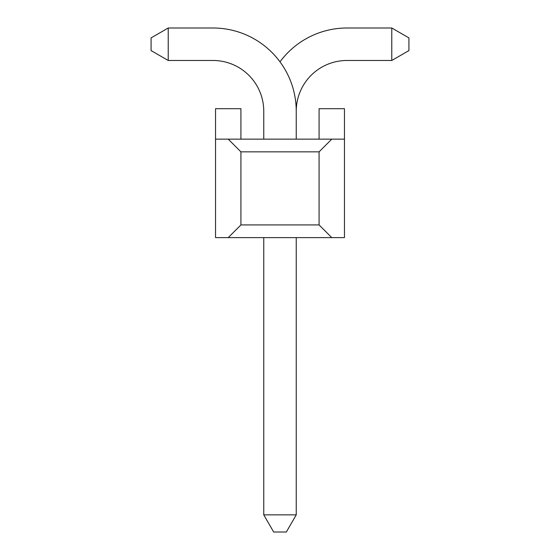 <?xml version="1.0" encoding="UTF-8"?>
<svg xmlns="http://www.w3.org/2000/svg" width="560" height="560" viewBox="0 0 560 560"><rect width="100%" height="100%" fill="white"/><g stroke="black" fill="none" stroke-linecap="round" stroke-linejoin="round"><path stroke-width="0.84" d="M228.228 237.622L240.919 224.931L240.919 151.844L228.228 139.153L215.544 139.153L215.544 237.622L331.772 237.622L319.081 224.931L319.081 151.844L331.772 139.153L344.456 139.153L344.456 108.703L319.081 108.703L319.081 139.153M344.456 139.153L344.456 237.622L331.772 237.622M240.919 224.931L319.081 224.931M228.228 139.153L331.772 139.153M215.544 139.153L215.544 108.703L240.919 108.703L240.919 139.153M240.919 151.844L319.081 151.844M263.76 139.153L263.76 111.237A50.757 50.757 0 0 0 213.003 60.48L168.224 60.48L168.224 28L213.003 28A83.237 83.237 0 0 1 296.24 111.237A50.757 50.757 0 0 1 346.997 60.48L391.776 60.48L391.776 28L346.997 28A83.237 83.237 0 0 0 280 61.838M263.76 111.237A50.757 50.757 0 0 0 213.003 60.48A50.757 50.757 0 0 1 263.76 111.237A50.757 50.757 0 0 0 213.003 60.48A50.757 50.757 0 0 1 263.76 111.237A50.757 50.757 0 0 0 213.003 60.48A50.757 50.757 0 0 1 263.76 111.237M263.76 514.857L273.658 532L286.342 532L296.24 514.857L296.24 237.622L296.24 514.857L263.76 514.857L263.76 237.622M296.24 111.237L296.24 139.153L296.24 111.237A50.757 50.757 0 0 1 346.997 60.48A50.757 50.757 0 0 0 296.24 111.237A50.757 50.757 0 0 1 346.997 60.48A50.757 50.757 0 0 0 296.24 111.237A50.757 50.757 0 0 1 346.997 60.48M168.224 60.48L151.081 50.589L151.081 37.898L168.224 28M391.776 60.48L408.919 50.589L408.919 37.898L391.776 28"/></g></svg>
